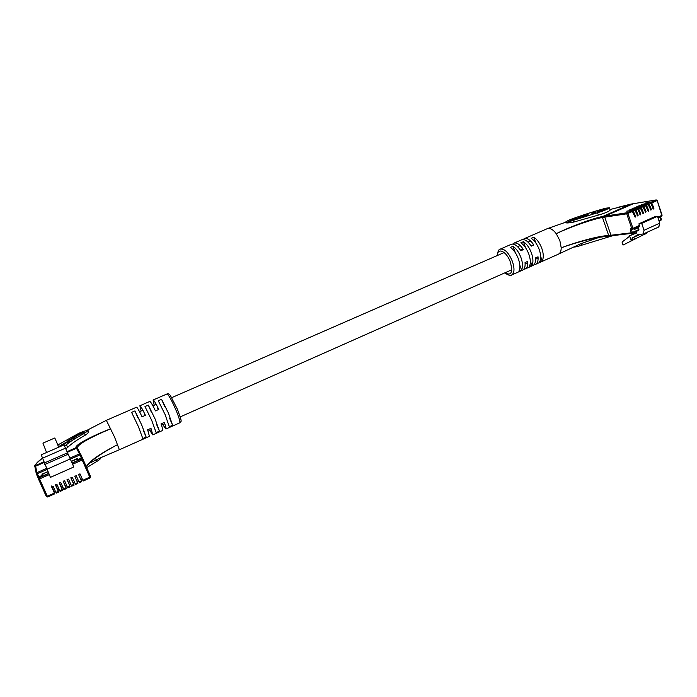 <?xml version="1.0" encoding="UTF-8"?>
<svg xmlns="http://www.w3.org/2000/svg" width="697" height="697" viewBox="0 0 697 697"><rect width="100%" height="100%" fill="white"/><g stroke="black" fill="none" stroke-linecap="round" stroke-linejoin="round"><path stroke-width="1.05" d="M650.379 202.478L653.542 209.03L653.952 208.194L651.364 202.052L656.095 199.961L633.312 203.724L605.135 216.096L604.752 217.133L610.973 235.237L611.705 235.752L610.973 235.237L631.194 232.833L630.271 230.106L630.593 228.851L631.796 228.694L626.734 213.822L604.752 217.133L605.135 216.096L627.134 212.742L631.944 210.616L626.716 211.147L632.937 210.18L634.592 209.448L629.347 209.989L637.241 208.281L631.97 208.83L639.881 207.122L633.599 208.107L640.865 206.687L642.512 205.955L636.213 206.957L643.497 205.519L645.143 204.796L638.827 205.807L646.128 204.36L647.766 203.637L641.432 204.657L650.379 202.478L645.004 203.088L651.364 202.052M647.766 203.637L650.92 210.198L651.338 209.361L648.741 203.202M645.143 204.796L648.306 211.357L648.715 210.52L646.128 204.36M642.512 205.955L645.683 212.524L646.093 211.688L643.497 205.519M639.881 207.122L643.052 213.691L643.462 212.855L640.865 206.687M637.241 208.281L640.412 214.868L640.831 214.023L638.225 207.845M634.592 209.448L637.772 216.035L638.191 215.199L635.586 209.013M631.944 210.616L635.133 217.211L635.551 216.375L632.937 210.18M636.091 231.535L636.596 233.016L629.53 235.778L631.107 240.395L632.545 237.851L637.894 234.628L643.401 233.931L644.019 230.271L641.693 223.38L639.001 223.737L639.41 226.194L632.876 229.113M639.001 223.737L654.744 216.697L657.48 216.314L659.78 223.171L658.709 226.943M657.785 217.203L661.793 215.408L657.166 200.457L656.234 199.917L633.599 203.672M629.53 235.778L636.448 232.571M629.679 236.196L622.046 242.077L623.066 245.048L642.956 235.037L623.066 245.048M633.965 228.982L638.661 226.534L638.792 230.324L632.275 233.242M642.956 235.037L646.546 233.417L647.26 232.188M632.545 237.851L640.282 234.358M631.107 240.395L634.723 238.757M641.693 223.38L657.48 216.314M633.861 228.686L634.174 229.592L638.321 227.727M568.586 220.261L572.342 218.788C584.243 214.537 595.386 211.008 605.78 208.203L609.352 207.767C607.993 209.109 604.055 210.764 597.538 212.733L572.89 220.505C568.273 222.09 565.694 222.691 565.154 222.299L568.586 220.261M522.593 270.122L522.68 270.079C524.588 269.068 525.372 266.559 525.05 262.551L527.655 261.392C527.977 265.4 527.185 267.909 525.268 268.929L523.787 269.216M532.909 265.522L532.996 265.487C534.939 264.459 535.758 261.941 535.462 257.934L538.049 256.792C538.345 260.791 537.518 263.309 535.566 264.346L534.102 264.642M558.367 254.187L558.611 254.065C560.31 253.107 561.172 251.016 561.216 247.801L559.857 240.613L556.241 233.678C553.026 229.513 550.072 227.832 547.372 228.633L524.214 238.696C527.15 237.764 530.365 239.864 533.858 245.013L531.253 246.154C527.76 240.996 524.553 238.888 521.635 239.82L513.881 243.192C516.756 242.277 519.945 244.412 523.43 249.587L520.807 250.737C517.322 245.553 514.151 243.41 511.284 244.316L500.193 249.134C504.558 248.454 508.644 252.584 512.461 261.506C514.726 268.589 514.456 273.085 511.642 275.001C510.857 276.064 508.54 275.367 504.706 272.919M541.865 248.541C543.643 253.908 543.747 257.968 542.17 260.73L539.609 261.872C541.168 259.11 541.055 255.05 539.278 249.683C537.248 244.342 534.555 240.543 531.201 238.296L533.789 237.172C537.152 239.411 539.844 243.201 541.865 248.541M531.48 253.124C533.275 258.5 533.405 262.56 531.881 265.313L529.293 266.463C530.809 263.719 530.67 259.65 528.875 254.274C526.827 248.907 524.153 245.091 520.825 242.817L523.43 241.685C526.758 243.95 529.441 247.766 531.48 253.124M521.016 257.733C522.828 263.126 522.994 267.186 521.513 269.922L518.908 271.081C520.38 268.354 520.206 264.285 518.394 258.892C516.338 253.516 513.663 249.674 510.37 247.374L512.992 246.233C516.294 248.524 518.969 252.358 521.016 257.733M609.134 235.995L598.244 237.45C586.282 239.829 573.936 243.288 561.216 247.81C577.569 241.659 598.871 235.856 608.69 235.516L610.973 235.237L604.752 217.133L602.478 217.473L608.69 235.516L609.361 236.03L598.392 237.416M558.645 254.048L580.967 243.645L599.472 237.268M633.451 203.681L630.959 204.108L602.87 216.436L605.135 216.096L633.312 203.724L609.953 209.527M556.241 233.678C572.115 225.819 593.234 218.3 602.87 216.436L602.478 217.473C593.077 219.172 572.132 226.116 556.241 233.678L556.241 233.678M610.154 210.111L610.163 210.145C608.838 211.548 604.9 213.204 598.357 215.103L573.457 222.134C568.621 223.092 565.877 223.206 565.206 222.465L565.162 222.334M512.748 244.055L513.881 243.192M523.09 239.541L524.214 238.696M533.789 237.172L535.854 242.974M540.698 256.592L542.17 260.73M523.43 241.685L525.608 247.775M530.321 260.939L531.881 265.313M512.992 246.233L515.266 252.549M519.849 265.296L521.513 269.922M530.748 245.379L533.858 245.013M520.284 249.935L523.43 249.587M592.101 213.204L594.794 212.541L590.951 214.171L595.743 212.132L592.101 213.204M579.59 217.734L580.976 216.636L576.611 218.597L575.304 218.91L576.253 218.126L571.984 220.052L570.721 220.357L571.697 219.564L570.982 219.79L569.954 220.627L579.59 217.734M588.181 214.772L585.166 215.303L581.533 216.967L588.181 214.772M596.928 211.81L601.476 210.372L597.007 212.036M606.608 208.333L598.557 211.13L603.768 209.492L602.182 210.816L604.517 210.085L606.608 208.333M613.142 235.586L581.525 245.266C577.464 246.633 574.912 247.2 573.866 246.965M603.768 209.492L604.003 210.25M605.048 209.64L603.942 209.989M582.465 216.567L587.728 214.693L582.465 216.567M59.149 489.338L57.982 489.86L58.644 492.056L56.222 493.162L53.016 486.053L51.517 486.602L54.758 493.816L54.139 491.585L55.263 491.08M63.018 487.595L61.806 488.135L62.512 490.313L60.099 491.42L56.901 484.31L55.42 484.877L58.644 492.056M70.746 484.127L69.43 484.711L70.231 486.837L67.818 487.926L64.655 480.843L63.183 481.435L66.381 488.588L63.967 489.677L60.787 482.577L59.306 483.152L62.512 490.313M74.588 482.394L73.229 483.004L74.074 485.112L71.669 486.192L68.515 479.118L67.051 479.719L70.231 486.837L67.827 487.944M78.43 480.669L77.019 481.305L77.907 483.387L75.52 484.476L72.375 477.393L70.92 478.011L74.074 485.112M80.042 473.934L78.613 474.596L81.741 481.679L79.353 482.751L76.217 475.668L74.771 476.304L77.907 483.387M80.05 473.951L83.178 481.035L90.087 477.924L83.17 481.017L82.22 478.97L80.826 479.597M66.886 485.853L65.623 486.428L66.381 488.588L63.967 489.677M81.741 481.679L79.353 482.751M43.963 461.789L35.469 465.509L35.617 466.232L44.216 462.459L35.617 466.232L36.941 472.653L36.305 473.794L35.016 467.33L35.617 466.232L35.077 467.521M69.883 458.112L79.449 453.895L76.513 448.276L67.313 452.309L76.513 448.276L77.785 448.676L76.182 447.64L67.025 451.665M47.866 471.59L41.942 474.221L42.683 475.999L48.659 473.359M58.801 447.16L54.81 437.986L42.935 443.126L46.568 452.492L58.731 447.186L54.81 437.986M58.731 447.186L64.019 444.878L73.804 466.973L50.445 477.358L41.228 454.827L46.568 452.492M65.474 448.162L42.604 458.173M67.531 452.806L44.408 462.965M72.044 462.991L78.081 460.316L77.297 458.574L71.268 461.24M67.034 479.309L69.43 484.711M70.867 477.68L73.229 483.004M74.718 476.103L77.019 481.305M79.92 473.751L82.22 478.97M63.192 480.956L65.623 486.428M59.341 482.62L61.806 488.135M55.49 484.293L57.982 489.86M51.639 485.975L54.139 491.585M64.525 446.019L66.415 444.721C70.075 441.593 76.086 437.794 84.459 433.325L88.118 430.615C87.264 430.154 84.163 431.06 78.796 433.307L57.851 444.956M154.229 405.279L153.096 400.008C153.863 400.061 155.762 403.197 158.794 409.427L155.457 410.89C152.434 404.643 150.543 401.498 149.803 401.446L139.879 405.759C140.559 405.837 142.406 409.017 145.42 415.299L142.057 416.771C139.051 410.481 137.213 407.292 136.56 407.196L106.353 420.326L114.5 436.949L119.37 449.739L100.089 457.973L100.324 458.504C100.438 459.035 99.262 460.011 96.778 461.44L86.689 467.635M141.16 410.986L139.879 405.759M138.328 426.451L131.585 412.363L134.948 410.899L141.7 424.961L146.152 437.045L142.824 438.526L138.328 426.451M151.78 420.518L144.985 406.525L148.322 405.079L155.126 419.045L159.43 431.129L156.119 432.602L151.78 420.518M165.128 414.637L158.28 400.74L161.591 399.303L168.447 413.173L172.595 425.266L169.31 426.73L165.128 414.637M72.139 463.209L81.723 458.957L79.92 454.932L80.8 454.374L82.194 457.537L77.454 448.049L76.182 447.64C73.786 445.862 89.686 436.888 110.797 428.699C89.364 437.838 78.186 444.189 77.254 447.753M34.85 466.337C33.726 465.971 36.296 463.226 42.578 458.112C37.934 461.414 35.564 463.88 35.469 465.509L35.016 467.33M88.118 430.615L88.353 431.147C88.746 432.253 87.717 433.595 85.269 435.172C76.975 439.859 71.094 443.954 67.618 447.457L65.771 448.816M86.315 466.772C89.016 461.379 99.471 453.982 117.68 444.573C106.24 450.593 97.432 456.213 91.263 461.414L90.819 461.797M89.042 463.461L100.089 457.973M149.437 436.348L147.642 429.814L150.988 428.324L152.756 434.867L162.636 430.467C163.011 430.119 162.462 427.923 160.998 423.889L164.318 422.417C165.773 426.451 166.304 428.646 165.921 429.003L162.767 424.621M152.756 434.867L149.742 430.397M146.152 437.045L143.181 430.11M137.936 417.878L134.948 410.899M159.43 431.129L156.485 424.22M151.284 412.023L148.322 405.079M172.595 425.266L169.676 418.383M164.518 406.229L161.591 399.303M157.705 408.721L158.794 409.427M144.418 414.541L145.42 415.299M68.524 440.844L74.849 437.751L69.203 439.859L67.034 441.375L68.524 440.844M63.34 445.174L59.48 446.071L62.469 445.557M68.515 441.942L69.561 441.105L67.443 441.628L61.51 444.93L68.515 441.942M76.339 435.817L73.089 437.89L74.936 437.307L78.186 435.233L76.339 435.817L76.548 436.278M84.18 432.367L76.356 434.832L70.989 438.239L84.18 432.367M76.565 435.311L76.356 434.832M64.202 444.033L68.637 441.541L64.307 443.196L62.442 444.486L64.272 444.189M651.137 203.184L649.499 203.907M648.515 204.334L646.877 205.066M645.892 205.502L644.255 206.225M643.261 206.66L641.615 207.384M640.63 207.828L638.983 208.551M637.99 208.987L636.335 209.719M635.35 210.163L633.695 210.886M632.693 211.33L627.884 213.456L632.946 228.337L639.55 225.375M661.941 215.19L661.636 216.227L657.994 217.847L661.636 216.227L662.106 215.207L657.166 200.457L656.095 199.961L656.853 200.658L652.122 202.749M627.884 213.456L627.134 212.742L626.734 213.822L627.884 213.456M660.852 220.383L659.109 221.167L660.852 220.383M644.019 230.271L659.78 223.171M631.438 229.365L632.58 229.226M630.271 230.106L631.412 229.749L632.336 232.476L638.922 229.513M658.9 220.531L661.087 219.546L660.19 216.88M660.529 216.723L661.409 219.346L660.939 220.365L661.235 219.328M632.127 233.312L632.336 232.476L631.194 232.833L632.127 233.312M632.946 228.337L631.796 228.694L632.806 229.156L632.946 228.337M630.593 228.851L632.728 229.182L639.41 226.194M642.381 213.012L643.462 212.855M639.75 214.188L640.831 214.023M637.11 215.356L638.191 215.199M634.462 216.532L635.551 216.375M645.013 211.844L646.093 211.688M647.644 210.686L648.715 210.52M650.266 209.518L651.338 209.361M652.88 208.359L653.952 208.194M638.888 227.161L634.078 229.313L638.888 227.152M504.994 272.788C511.206 276.134 513.001 272.588 510.396 262.159C506.789 251.504 497.51 246.938 497.405 255.503M573.457 222.134L572.89 220.505M598.357 215.103L597.538 212.733M606.198 237.843L605.667 236.3M581.525 245.266L580.967 243.645M55.856 492.413L58.287 491.324M59.742 490.662L62.164 489.573M63.619 488.928L66.032 487.839M67.478 487.186L69.892 486.105M71.329 485.452L73.734 484.371M75.18 483.718L77.576 482.646M79.014 481.993L81.41 480.921M82.847 480.277L89.756 477.166L82.202 460.003L72.61 464.263M49.226 474.631L39.563 478.917L47.335 496.247L54.401 493.067M54.749 493.807L47.701 496.996L54.758 493.816M89.756 477.166L90.087 477.924L90.627 476.582L83.082 459.445L90.627 476.582L89.756 477.166M46.934 469.499L37.377 473.716L39.032 477.445L42.648 475.842M48.755 473.577L39.119 477.846L38.483 478.996L46.316 496.508L47.692 496.987L47.335 496.247L46.324 496.517L38.553 479.205L39.563 478.917L39.032 477.445L38.405 478.604L37.804 477.201L42.43 475.31M36.366 474.004L37.804 477.192L36.375 474.004L37.377 473.716L36.941 472.653L46.464 468.445M77.776 459.654L82.194 457.537L82.865 459.018L81.549 458.609L78.012 460.177M68.158 454.217L44.808 464.49M70.258 458.948L46.838 469.281M80.8 454.374L79.449 453.895L79.92 454.932L70.345 459.157M38.544 479.196L37.804 477.192M82.899 459.096L81.723 458.957L82.202 460.003L83.082 459.445M42.256 474.274L42.97 475.877L42.256 474.274L42.761 474.126L43.449 475.668M77.097 458.661L77.881 460.412L77.106 458.661M47.971 471.825L42.656 473.899M77.402 460.621L76.731 459.096L71.373 461.466M76.635 458.87L77.175 458.818M175.888 409.888C171.532 399.947 168.569 394.641 167.019 393.962C168.238 393.413 169.388 393.988 170.469 395.687L177.273 409.017C182.954 424.386 181.089 420.422 179.791 422.826L179.791 422.826C180.34 421.851 179.042 417.538 175.888 409.888M95.977 459.611L96.778 461.44M66.415 444.721L67.618 447.457M84.459 433.325L85.269 435.172M68.036 441.157L67.844 440.722M139.539 411.692L142.894 410.228M152.922 405.854L156.241 404.399M171.723 397.647L504.184 252.541M517.601 246.686L520.215 245.544M528.03 242.138L530.626 240.996M148.121 431.121L151.467 429.631M161.46 425.196L164.78 423.732M180.218 416.884L511.755 269.791M525.129 263.858L527.742 262.699M535.531 259.24L538.128 258.09M643.401 233.931L659.109 226.83M609.413 236.022L631.944 233.356L638.792 230.324M511.642 275.001L522.68 270.079M525.268 268.929L532.996 265.487M535.566 264.346L558.454 254.144M599.829 237.154L598.383 237.607M547.372 228.633L565.18 222.395M631.073 204.073L618.291 207.253M500.193 249.134C498.921 249.021 497.893 251.19 497.118 255.625M610.163 210.145L609.352 207.767M56.222 493.162L58.644 492.073M60.099 491.42L62.512 490.331M75.52 484.476L77.916 483.396M71.678 486.21L74.082 485.129M46.324 496.517L47.701 496.996M90.087 477.924L90.627 476.582M82.194 457.537L82.873 459.035M167.019 393.962L153.096 400.008M106.353 420.326L86.402 430.615M179.791 422.826L165.921 429.003M149.446 436.339L119.37 449.739M91.263 461.414C88.327 464.019 86.716 465.892 86.419 467.025"/></g></svg>
